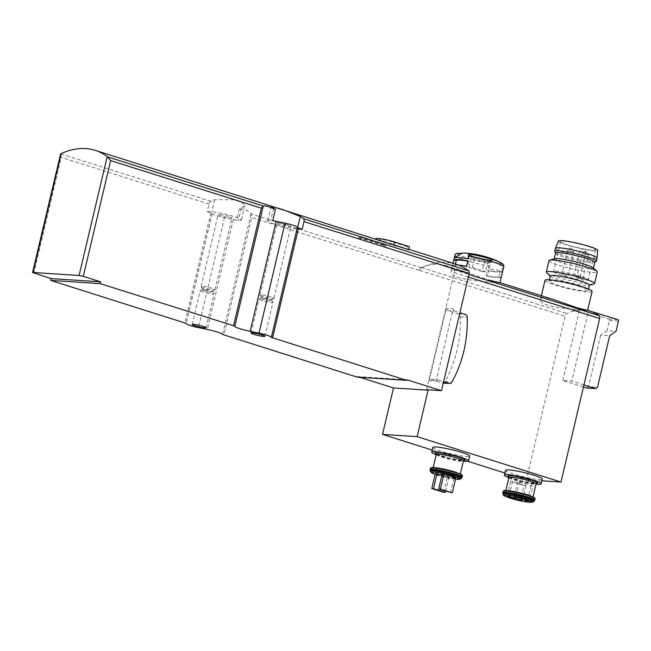 <?xml version="1.0" encoding="UTF-8"?>
<svg xmlns="http://www.w3.org/2000/svg" width="651" height="651" viewBox="0 0 651 651"><rect width="100%" height="100%" fill="white"/><g stroke="black" fill="none" stroke-linecap="round" stroke-linejoin="round"><path stroke-width="0.49" stroke-dasharray="3.25 2.44" d="M456.091 264.233A130.159 71.325 -72.5 0 0 425.013 266.243A130.159 71.325 -72.5 0 0 421.506 267.756A3.1 1.701 -72.5 0 0 419.667 270.515L251.677 217.499L223.887 335.053M239.348 208.914L236.679 220.209A13.02 1.448 13.3 0 0 233.302 219.452L224.449 217.605A10.538 1.172 -166.7 0 1 212.071 213.504A10.538 1.172 -166.7 0 1 212.169 213.39L207.246 211.608L209.036 204.04A3.1 1.701 107.5 0 1 210.875 201.281A130.159 71.325 107.5 0 1 214.635 199.678L233.79 199.784L242.091 202.477L244.792 205.504L241.334 208.1A130.159 71.325 -72.5 0 0 239.348 208.914C246.452 209.646 250.342 211.323 251.017 213.951L251.677 217.499M385.88 246.102A130.159 71.325 -72.5 0 0 383.333 246.477L358.611 238.673A130.159 71.325 107.5 0 1 361.159 238.299L385.88 246.102L386.1 245.167L383.683 245.004L383.333 246.477M408.73 249.724A130.159 71.325 -72.5 0 0 406.509 248.731L382.414 240.984L397.948 246.314A130.159 71.325 -72.5 0 0 395.564 245.997L380.729 241.309L375.546 239.153L378.866 239.869M499.968 282.713L499.911 282.689C499.333 282.851 447.261 280.557 451.143 271.174C452.063 268.904 456.725 269.083 465.115 271.711L489.015 280.166M590.799 311.341A92.971 50.949 -72.5 0 0 588.496 310.714A92.971 50.949 -72.5 0 0 584.077 310.088A92.971 50.949 -72.5 0 0 579.504 310.136A92.971 50.949 -72.5 0 0 566.923 313.481A3.1 1.701 -72.5 0 0 565.06 316.248L526.399 479.795L504.883 473.008M426.6 389.721L454.284 272.631A3.1 1.701 -72.5 0 0 453.763 269.701A92.971 50.949 -72.5 0 0 445.439 265.47A92.971 50.949 -72.5 0 0 425.013 266.243A92.971 50.949 -72.5 0 0 421.563 267.602A3.1 1.701 -72.5 0 0 419.7 270.377L419.667 270.515M587.56 310.348C587.633 310.608 536.872 308.126 540.566 299.24C541.486 297.068 546.124 297.287 554.473 299.908M488.982 268.887L487.835 261.588A92.971 41.282 -79.9 0 1 489.414 263.452A2.482 1.099 -79.9 0 1 489.625 266.145L488.982 268.887A25.104 2.799 -166.7 0 0 502.987 269.799L498.357 262.28A92.971 92.222 -138.2 0 1 502.385 264.298A2.482 2.458 -138.2 0 1 503.638 267.065L502.987 269.799M458.41 265.047A25.104 2.799 -166.7 0 0 452.559 265.315L453.039 263.273M498.845 276.585L500.114 271.19L502.523 271.776L501.246 277.171L498.845 276.585A22.622 2.523 13.3 0 1 486.216 275.764L487.493 270.368L488.51 270.865L487.241 276.26A25.104 2.799 -166.7 0 0 501.246 277.171M502.523 271.776A25.104 2.799 13.3 0 1 488.51 270.865M461.893 253.288A18.855 2.099 -166.7 0 0 461.787 253.369L454.3 257.942M487.835 261.588A18.855 2.099 -166.7 0 0 498.357 262.28M442.224 474.018L455.822 477.875M435.307 473.57L447.172 477.313L448.905 477.427L441.939 475.23M60.502 154.287L61.202 157.387L33.836 273.143M432.207 450.069L467.711 461.274M357.269 377.149L357.407 376.547L359.84 377.311M583.451 387.019L562.863 380.526L571.855 381.112L588.52 310.617M541.892 480.804L526.399 479.795M562.863 380.526L579.577 309.795L587.609 310.315M446.293 308.224A1.863 1.538 -86.3 0 0 447.351 310.494L458.45 313.994A3.1 2.571 -86.3 0 1 460.314 316.793A106.919 88.642 -86.3 0 1 444.991 381.616A3.1 2.571 -86.3 0 1 442.664 383.024A3.1 2.571 -86.3 0 1 442.159 382.926L431.052 379.427A1.863 1.538 -86.3 0 0 429.147 380.754L446.293 308.224L453.21 308.68L436.064 381.209A1.863 1.538 -86.3 0 1 437.968 379.875L443.608 381.657M221.12 215.847A7.128 0.797 13.3 0 1 218.158 214.472A7.128 0.797 13.3 0 1 225.279 215.335A7.128 0.797 13.3 0 1 232.033 217.751A7.128 0.797 13.3 0 1 228.216 217.564A7.128 0.797 13.3 0 1 221.12 215.847M207.246 211.608L211.746 211.9A16.739 1.863 13.3 0 1 230.194 215.481A16.739 1.863 13.3 0 1 241.383 219.957A16.739 1.863 13.3 0 1 238.445 220.323L236.679 220.209M280.028 224.392A7.128 0.797 13.3 0 1 277.066 223.008A7.128 0.797 13.3 0 1 284.186 223.879A7.128 0.797 13.3 0 1 290.94 226.288A7.128 0.797 13.3 0 1 287.124 226.109A7.128 0.797 13.3 0 1 280.028 224.392M302.194 229.176L297.352 228.867A16.739 1.863 13.3 0 1 278.905 225.279A16.739 1.863 13.3 0 1 267.716 220.803A16.739 1.863 13.3 0 1 270.653 220.437L272.769 220.575M357.407 376.547L406.867 379.769M432.834 447.4A18.903 2.108 -166.7 0 0 450.752 453.796A18.903 2.108 -166.7 0 0 469.631 456.091M505.518 470.331A18.903 2.108 -166.7 0 0 523.428 476.735A18.903 2.108 -166.7 0 0 542.316 479.03M262.027 300.518A7.128 0.797 13.3 0 1 259.074 299.143A7.128 0.797 13.3 0 1 259.139 299.061A7.128 0.797 13.3 0 1 266.194 300.005A7.128 0.797 13.3 0 1 272.924 302.324A7.128 0.797 13.3 0 1 272.94 302.422A7.128 0.797 13.3 0 1 269.132 302.235A7.128 0.797 13.3 0 1 262.027 300.518M263.736 298.5A4.956 0.553 13.3 0 1 261.694 297.605A4.956 0.553 13.3 0 1 261.726 297.483A4.956 0.553 13.3 0 1 266.633 298.142A4.956 0.553 13.3 0 1 271.312 299.753A4.956 0.553 13.3 0 1 271.288 299.875A4.956 0.553 13.3 0 1 263.736 298.5M263.02 296.327A7.128 0.797 13.3 0 1 260.083 295.041A7.128 0.797 13.3 0 1 260.066 294.944A7.128 0.797 13.3 0 1 267.179 295.806A7.128 0.797 13.3 0 1 273.933 298.223A7.128 0.797 13.3 0 1 273.868 298.296A7.128 0.797 13.3 0 1 263.02 296.327M203.12 291.974A7.128 0.797 13.3 0 1 200.166 290.598A7.128 0.797 13.3 0 1 200.223 290.517A7.128 0.797 13.3 0 1 207.278 291.461A7.128 0.797 13.3 0 1 214.016 293.78A7.128 0.797 13.3 0 1 214.033 293.878A7.128 0.797 13.3 0 1 210.224 293.691A7.128 0.797 13.3 0 1 203.12 291.974M204.829 289.955A4.956 0.553 13.3 0 1 202.786 289.068A4.956 0.553 13.3 0 1 202.811 288.946A4.956 0.553 13.3 0 1 207.726 289.597A4.956 0.553 13.3 0 1 212.405 291.209A4.956 0.553 13.3 0 1 212.372 291.331A4.956 0.553 13.3 0 1 204.829 289.955M204.113 287.783A7.128 0.797 13.3 0 1 201.175 286.497A7.128 0.797 13.3 0 1 201.151 286.399A7.128 0.797 13.3 0 1 208.271 287.27A7.128 0.797 13.3 0 1 215.025 289.679A7.128 0.797 13.3 0 1 214.96 289.76A7.128 0.797 13.3 0 1 204.113 287.783M579.577 309.795L608.75 318.998A1.237 1.025 -86.3 0 1 609.458 320.512L607.049 330.7L616.041 331.286M607.049 330.7L600.686 335.135L609.678 335.721M600.686 335.135L588.504 386.686L597.496 387.272M588.504 386.686L586.592 388.012M583.947 384.928L571.855 381.112M508.887 477.655A18.903 2.108 -166.7 0 0 536.025 484.067M527.025 494.972A13.948 1.554 -166.7 0 0 513.126 491.611A13.948 1.554 -166.7 0 0 505.664 491.253A13.948 1.554 -166.7 0 0 518.88 495.972A13.948 1.554 -166.7 0 0 532.811 497.673A13.948 1.554 -166.7 0 0 527.025 494.972M524.055 485.491L525.959 485.613L510.709 481.276L524.055 485.491L520.621 500.033M510.709 481.276L507.162 496.265M525.959 485.613L522.411 500.603M512.606 481.406L509.066 496.387M532.876 486.069L517.626 481.732L532.876 486.069L529.328 501.05M530.972 485.939L527.538 500.489M519.522 481.854L515.983 496.843M517.626 481.732L514.078 496.713M436.203 454.715A18.903 2.108 -166.7 0 0 463.341 461.136M454.341 472.032A13.948 1.554 -166.7 0 0 440.442 468.671A13.948 1.554 -166.7 0 0 432.988 468.321A13.948 1.554 -166.7 0 0 446.204 473.041A13.948 1.554 -166.7 0 0 460.127 474.734A13.948 1.554 -166.7 0 0 454.341 472.032M450.549 492.75L454.097 477.761M443.632 492.294L447.172 477.313M445.65 491.204L448.905 477.427M486.452 259.814A12.084 1.351 -166.7 0 0 474.408 256.901A12.084 1.351 -166.7 0 0 467.947 256.592A12.084 1.351 -166.7 0 0 479.396 260.685A12.084 1.351 -166.7 0 0 491.472 262.15A12.084 1.351 -166.7 0 0 486.452 259.814M488.03 261.564A8.829 0.985 13.3 0 1 484.572 261.344L471.381 257.178A8.829 0.985 -166.7 0 1 474.839 257.405L488.03 261.564L485.622 271.76A8.829 0.985 13.3 0 1 482.163 271.532L484.572 261.344M487.241 276.26L486.216 275.764M500.114 271.19A22.622 2.523 13.3 0 1 487.493 270.368M472.309 254.053L468.305 258.854M467.841 260.831L468.858 261.328A22.622 2.523 -166.7 0 0 467.768 261.132M468.858 261.328L467.581 266.723L466.564 266.226M467.581 266.723A22.622 2.523 -166.7 0 0 454.959 265.901L452.559 265.315M455.407 264.021L454.959 265.901M482.163 271.532L468.972 267.366A8.829 0.985 13.3 0 1 472.431 267.594L485.622 271.76M472.431 267.594L474.839 257.405M468.972 267.366L471.381 257.178M545.025 280.304A24.177 2.694 -166.7 0 0 567.932 288.483A24.177 2.694 -166.7 0 0 592.076 291.42M580.944 276.325A17.894 1.994 -166.7 0 0 563.115 272.012A17.894 1.994 -166.7 0 0 553.545 271.557A17.894 1.994 -166.7 0 0 570.504 277.611A17.894 1.994 -166.7 0 0 588.374 279.792A17.894 1.994 -166.7 0 0 580.944 276.325M566.639 275.389L561.894 274.567L566.639 275.389M578.739 276.179L573.995 275.357L578.739 276.179M581.343 278.514L576.599 277.692L581.343 278.514M588.032 246.355A17.894 1.994 -166.7 0 0 570.203 242.042A17.894 1.994 -166.7 0 0 560.625 241.586A17.894 1.994 -166.7 0 0 577.583 247.64A17.894 1.994 -166.7 0 0 595.462 249.821A17.894 1.994 -166.7 0 0 588.032 246.355M558.452 241.033A20.14 2.246 -166.7 0 0 577.527 247.885A20.14 2.246 -166.7 0 0 597.651 250.293M555.466 248.275A21.385 2.384 -166.7 0 0 575.728 255.517A21.385 2.384 -166.7 0 0 597.081 258.113M554.79 251.498A21.385 2.384 -166.7 0 0 575.012 258.512A21.385 2.384 -166.7 0 0 596.243 261.295M555.604 253.052A20.14 2.246 -166.7 0 0 555.637 253.272A20.14 2.246 -166.7 0 0 574.695 259.879A20.14 2.246 -166.7 0 0 594.688 262.499A20.14 2.246 -166.7 0 0 594.811 262.32M554.66 258.716A20.14 2.246 -166.7 0 0 554.188 259.049A20.14 2.246 -166.7 0 0 573.279 265.868A20.14 2.246 -166.7 0 0 593.395 268.318A20.14 2.246 -166.7 0 0 593.126 267.805M549.053 260.579A24.795 2.767 -166.7 0 0 572.546 268.969A24.795 2.767 -166.7 0 0 597.309 271.98M546.661 272.761A24.795 2.767 -166.7 0 0 569.812 280.516A24.795 2.767 -166.7 0 0 593.997 283.95M550.298 275.853A20.067 2.238 -166.7 0 0 550.567 276.366A20.067 2.238 -166.7 0 0 569.308 282.648A20.067 2.238 -166.7 0 0 588.878 285.423A20.067 2.238 -166.7 0 0 589.35 285.081M579.748 286.595A20.067 2.238 -166.7 0 0 559.754 281.761A20.067 2.238 -166.7 0 0 549.021 281.248A20.067 2.238 -166.7 0 0 568.038 288.043A20.067 2.238 -166.7 0 0 588.081 290.476A20.067 2.238 -166.7 0 0 579.748 286.595M447.351 310.494L454.268 310.942A1.863 1.538 -86.3 0 1 453.21 308.68M454.268 310.942L459.907 312.724M383.683 245.004L358.961 237.208L361.378 237.363L386.1 245.167M361.378 237.363L361.159 238.299M358.961 237.208L358.611 238.673M409.446 246.688L407.03 246.526L406.509 248.731M407.03 246.526L392.195 241.846L391.674 244.052M397.948 246.314L383.203 241.261A8.056 0.895 13.3 0 1 379.858 239.698A8.056 0.895 13.3 0 1 384.171 239.91A8.056 0.895 13.3 0 1 392.195 241.846M398.038 245.94L395.564 245.997M395.613 245.785L380.778 241.106A12.393 1.383 13.3 0 1 375.635 238.705M421.506 267.756L251.017 213.951M210.875 201.281L60.698 153.896M421.563 267.602L566.923 313.481M453.763 269.701L468.94 274.494M454.862 255.355A25.104 2.799 -166.7 0 0 489.625 266.145M473.236 253.955A12.792 1.424 -166.7 0 0 467.906 253.792A12.792 1.424 -166.7 0 0 485.312 259.318A12.792 1.424 -166.7 0 0 487.916 257.422L487.444 257.275L487.916 257.422M502.385 264.298A23.241 2.588 -166.7 0 0 500.473 262.532M457.295 253.32A23.241 2.588 -166.7 0 0 489.414 263.452M455.505 479.209L435.112 474.392A14.281 1.595 -166.7 0 0 455.513 479.185M233.302 219.452L207.303 329.447M250.969 214.464L222.601 334.468M210.908 212.763L184.908 322.75M209.036 204.04L61.202 157.387M224.449 217.605L198.449 327.599M419.7 270.377L565.06 316.248M429.147 380.754L436.064 381.209M212.169 213.39L186.186 323.311M297.279 227.394L271.272 337.389M454.284 272.631L468.338 277.066M214.635 199.678L211.746 211.9M241.334 208.1L238.445 220.323M297.629 227.695L297.352 228.867M273.583 208.043L270.653 220.437M609.458 320.512L618.45 321.098M608.75 318.998L617.742 319.584M508.87 476.817A15.185 1.693 -166.7 0 0 522.395 481.122A15.185 1.693 -166.7 0 0 536.416 483.327M508.927 477.468A13.948 1.554 -166.7 0 0 522.143 482.188A13.948 1.554 -166.7 0 0 536.074 483.88M503.866 490.935A15.803 1.766 -166.7 0 0 526.578 497.763A15.803 1.766 -166.7 0 0 528.059 495.037M503.117 491.285A16.421 1.831 -166.7 0 0 518.676 496.843A16.421 1.831 -166.7 0 0 535.081 498.837M502.8 492.604A16.421 1.831 -166.7 0 0 518.367 498.161A16.421 1.831 -166.7 0 0 534.772 500.155M502.841 493.678A16.177 1.807 -166.7 0 0 518.155 499.032A16.177 1.807 -166.7 0 0 534.259 501.107M503.003 494.223A15.884 1.774 -166.7 0 0 518.05 499.48A15.884 1.774 -166.7 0 0 533.861 501.522M436.186 453.885A15.185 1.693 -166.7 0 0 449.711 458.19A15.185 1.693 -166.7 0 0 463.732 460.395M436.243 454.528A13.948 1.554 -166.7 0 0 449.459 459.256A13.948 1.554 -166.7 0 0 463.39 460.949M431.182 468.004A15.803 1.766 -166.7 0 0 453.893 474.831A15.803 1.766 -166.7 0 0 455.375 472.097M430.433 468.346A16.421 1.831 -166.7 0 0 445.992 473.904A16.421 1.831 -166.7 0 0 462.397 475.905M430.124 469.664A16.421 1.831 -166.7 0 0 445.683 475.222A16.421 1.831 -166.7 0 0 462.088 477.224M430.156 470.738A16.177 1.807 -166.7 0 0 445.479 476.093A16.177 1.807 -166.7 0 0 461.575 478.168M430.319 471.283A15.884 1.774 -166.7 0 0 445.374 476.548A15.884 1.774 -166.7 0 0 461.185 478.583M486.915 257.845A12.084 1.351 -166.7 0 0 474.872 254.932A12.084 1.351 -166.7 0 0 468.411 254.622A12.084 1.351 -166.7 0 0 479.86 258.716A12.084 1.351 -166.7 0 0 491.936 260.188A12.084 1.351 -166.7 0 0 486.915 257.845M582.808 253.646L588.292 255.143L582.808 253.646M580.204 251.31L585.697 252.8L580.204 251.31M568.103 250.521L573.588 252.018L568.103 250.521M460.314 316.793L467.231 317.249M458.45 313.994L465.367 314.449M444.991 381.616L451.908 382.064M442.159 382.926L443.29 383.008M431.052 379.427L437.968 379.875M408.828 249.317L382.414 240.984M445.439 265.47L465.123 271.679M452.99 263.256L451.127 271.166M212.071 213.504L186.129 323.254M212.193 213.357L186.194 323.352M297.247 227.427L271.247 337.421M244.8 205.513L241.383 219.957M271.166 206.229L267.716 220.803M264.941 336.282L272.94 302.422M251.066 333.003L259.074 299.143M261.726 297.483L259.139 299.061M271.312 299.753L272.924 302.324M271.288 299.875L273.868 298.296M261.694 297.605L260.083 295.041M273.933 298.223L290.94 226.288M260.066 294.944L277.066 223.008M206.033 327.746L214.033 293.878M192.159 324.467L200.166 290.598M202.811 288.946L200.223 290.517M212.405 291.209L214.016 293.78M212.372 291.331L214.96 289.76M202.786 289.068L201.175 286.497M215.025 289.679L232.033 217.751M201.151 286.399L218.158 214.472M509.627 477.167L522.541 481.154L535.578 483.294M505.86 490.431L505.664 491.253M533.006 496.851L532.811 497.673M436.951 454.227L449.857 458.214L462.894 460.363M433.184 467.491L432.988 468.321M460.322 473.912L460.127 474.734M491.472 262.15L492.107 259.928C494.98 260.441 484.124 259.749 474.978 256.868C465.734 253.874 469.135 254.403 468.37 254.321L467.947 256.592M541.38 295.741L540.55 299.24M560.625 241.586L553.545 271.557M595.462 249.821L588.374 279.792M588.878 285.423L589.301 285.301M549.371 279.784L549.021 281.248M588.423 289.02L588.081 290.476M582.629 279.116L588.292 255.143A3.1 3.1 0 0 0 585.485 251.335A3.1 3.1 0 0 0 582.263 253.711L576.599 277.692M580.025 276.781L585.697 252.8A3.1 3.1 0 0 0 582.881 248.999A3.1 3.1 0 0 0 579.667 251.376L573.995 275.357M567.924 275.991L573.588 252.018A3.1 3.1 0 0 0 570.772 248.21A3.1 3.1 0 0 0 567.558 250.586L561.894 274.567M442.664 383.024L443.274 383.065M430.75 379.37L437.667 379.818M379.858 239.698L379.712 240.309"/><path stroke-width="0.98" d="M263.207 206.302L234.84 326.306L233.554 325.72L261.344 208.165L263.346 206.041C264.77 205.496 268.798 206.579 275.438 209.288A130.159 71.325 107.5 0 0 273.583 208.043L271.166 206.229L282.729 209.541L300.282 216.474L297.629 227.695M297.312 227.525L302.194 229.176L303.984 221.617A3.1 1.701 -72.5 0 0 303.48 218.703A130.159 71.325 -72.5 0 0 300.282 216.474M359.84 377.311L393.505 387.939L382.519 434.388L417.104 436.642L428.089 390.185L426.6 389.721L441.476 390.69L469.127 273.729A3.1 1.701 -72.5 0 0 468.622 270.824A130.159 71.325 -72.5 0 0 456.091 264.233L408.828 249.317M32.55 272.549L60.502 154.287L61.202 153.555L33.095 272.476L32.55 272.549L51.144 278.612L50.713 280.402L186.17 323.384A10.538 1.172 -166.7 0 0 186.072 323.498A10.538 1.172 -166.7 0 0 198.449 327.599L207.303 329.447A13.02 1.448 -166.7 0 1 222.601 334.468L357.269 377.149L406.72 380.363L271.272 337.389A10.538 1.172 -166.7 0 0 271.369 337.275A10.538 1.172 -166.7 0 0 258.992 333.174L250.139 331.326A13.02 1.448 -166.7 0 1 234.84 326.306M261.344 208.165L110.662 160.61L107.203 156.557A130.159 71.325 -72.5 0 0 95.152 150.332A130.159 71.325 -72.5 0 0 61.202 153.555M375.603 238.836L375.635 238.705A12.393 1.383 13.3 0 1 382.267 239.023A12.393 1.383 13.3 0 1 394.62 242.001L409.446 246.688L408.73 249.724L95.152 150.332M489.015 280.166L499.968 282.713M468.338 277.066L599.644 318.502A3.1 1.701 -72.5 0 0 599.132 315.572A92.971 50.949 -72.5 0 0 590.799 311.341L587.568 310.315M554.473 299.908L577.055 307.817L587.584 310.356M468.956 256.112A2.482 1.099 -79.9 0 1 470.266 254.167A23.241 2.588 -166.7 0 1 500.473 262.532C503.142 263.801 504.224 265.266 503.719 266.91A25.104 2.799 -166.7 0 0 493.295 262.044A25.104 2.799 -166.7 0 0 468.956 256.112L468.305 258.854A25.104 2.799 -166.7 0 0 454.439 257.82A25.104 2.799 -166.7 0 0 454.3 257.942L454.943 255.2A2.482 2.458 -138.2 0 1 457.295 253.32A92.971 92.222 -138.2 0 1 461.754 253.369M453.039 263.273L453.828 259.92A25.104 2.799 13.3 0 1 467.841 260.831L466.564 266.226A25.104 2.799 -166.7 0 0 458.41 265.047M470.266 254.167A92.971 41.282 -79.9 0 1 472.309 254.053A18.855 2.099 -166.7 0 0 464.912 253.068A18.855 2.099 -166.7 0 0 461.893 253.288L454.439 257.82M443.958 474.131L442.224 474.018L438.684 489.007L452.282 492.864L455.822 477.875L443.958 474.131L440.41 489.113L438.684 489.007M441.939 475.23L435.307 473.57L431.768 488.551L443.632 492.294L445.365 492.408L445.65 491.204M275.438 209.288L272.769 220.575A13.02 1.448 13.3 0 0 276.138 221.332L250.139 331.326M271.369 337.275L297.369 227.28A10.538 1.172 -166.7 0 0 284.992 223.179L276.138 221.332M441.476 390.69L406.867 379.769L406.72 380.363M382.519 434.388L432.207 450.069M467.711 461.274L504.883 473.008M599.644 318.502L560.983 482.049L541.892 480.804M393.505 387.939L428.089 390.185M233.554 325.72L100.173 283.624L100.596 281.826L83.295 276.366L79.097 275.479L33.095 272.476M560.983 482.049L417.104 436.642M51.144 278.612L100.596 281.826M50.713 280.402L100.173 283.624M195.113 325.842A7.128 0.797 13.3 0 1 192.159 324.467A7.128 0.797 13.3 0 1 199.279 325.329A7.128 0.797 13.3 0 1 206.033 327.746A7.128 0.797 13.3 0 1 202.217 327.559A7.128 0.797 13.3 0 1 195.113 325.842M254.02 334.386A7.128 0.797 13.3 0 1 251.066 333.003A7.128 0.797 13.3 0 1 258.187 333.873A7.128 0.797 13.3 0 1 264.941 336.282A7.128 0.797 13.3 0 1 261.124 336.103A7.128 0.797 13.3 0 1 254.02 334.386M463.341 461.136A18.903 2.108 -166.7 0 0 468.5 460.892L469.631 456.091A18.903 2.108 -166.7 0 0 461.779 452.429A18.903 2.108 -166.7 0 0 442.949 447.88A18.903 2.108 -166.7 0 0 432.834 447.4L431.703 452.193A18.903 2.108 -166.7 0 0 436.203 454.715M536.025 484.067A18.903 2.108 -166.7 0 0 541.176 483.823L542.316 479.03A18.903 2.108 -166.7 0 0 534.463 475.368A18.903 2.108 -166.7 0 0 515.633 470.811A18.903 2.108 -166.7 0 0 505.518 470.331L504.387 475.124A18.903 2.108 -166.7 0 0 508.887 477.655M588.52 310.617L617.742 319.584A1.237 1.025 -86.3 0 1 618.45 321.098L616.041 331.286L609.678 335.721L597.496 387.272L595.584 388.598L583.947 384.928M587.609 310.315L588.569 310.381M583.451 387.019L586.592 388.012L595.584 388.598M541.176 483.823A18.903 2.108 -166.7 0 0 533.332 480.161A18.903 2.108 -166.7 0 0 514.493 475.612A18.903 2.108 -166.7 0 0 504.387 475.124M529.328 501.05L514.078 496.713L529.328 501.05M520.515 500.481L522.411 500.603L509.066 496.387L507.162 496.265L520.515 500.481L520.621 500.033M527.538 500.489L527.432 500.928M468.5 460.892A18.903 2.108 -166.7 0 0 460.648 457.23A18.903 2.108 -166.7 0 0 441.817 452.673A18.903 2.108 -166.7 0 0 431.703 452.193M452.282 492.864L440.41 489.113M445.365 492.408L433.493 488.665L437.041 473.684M433.493 488.665L431.768 488.551M453.828 259.92L456.237 260.506L455.407 264.021M467.768 261.132A22.622 2.523 -166.7 0 0 456.237 260.506M587.601 310.356L592.076 291.42A24.177 2.694 -166.7 0 0 582.043 286.741A24.177 2.694 -166.7 0 0 557.956 280.923A24.177 2.694 -166.7 0 0 545.025 280.304L541.38 295.741M594.794 262.426L596.243 261.295A21.385 2.384 -166.7 0 0 596.373 261.108L597.081 258.113A21.385 2.384 -166.7 0 0 597.089 258.073L597.651 250.293A20.14 2.246 -166.7 0 0 589.285 246.436A20.14 2.246 -166.7 0 0 569.373 241.611A20.14 2.246 -166.7 0 0 558.452 241.033L555.474 248.234A21.385 2.384 -166.7 0 0 555.466 248.275L554.758 251.27A21.385 2.384 -166.7 0 0 554.79 251.498L555.58 253.158M597.089 258.073A21.385 2.384 -166.7 0 0 588.203 253.971A21.385 2.384 -166.7 0 0 567.07 248.853A21.385 2.384 -166.7 0 0 555.474 248.234M596.373 261.108A21.385 2.384 -166.7 0 0 587.495 256.966A21.385 2.384 -166.7 0 0 566.191 251.815A21.385 2.384 -166.7 0 0 554.758 251.27M593.443 268.106L594.811 262.32A20.14 2.246 -166.7 0 0 586.453 258.423A20.14 2.246 -166.7 0 0 566.378 253.573A20.14 2.246 -166.7 0 0 555.604 253.052L554.237 258.838M589.301 285.301L593.997 283.95A24.795 2.767 -166.7 0 0 594.575 283.535L597.309 271.98A24.795 2.767 -166.7 0 0 596.967 271.353L593.126 267.805A20.14 2.246 -166.7 0 0 585.037 264.42A20.14 2.246 -166.7 0 0 554.66 258.716L549.639 260.164A24.795 2.767 -166.7 0 0 549.053 260.579L546.319 272.126A24.795 2.767 -166.7 0 0 546.661 272.761L550.25 276.065M596.967 271.353A24.795 2.767 -166.7 0 0 587.015 267.179A24.795 2.767 -166.7 0 0 549.639 260.164M594.575 283.535A24.795 2.767 -166.7 0 0 584.281 278.734A24.795 2.767 -166.7 0 0 559.583 272.761A24.795 2.767 -166.7 0 0 546.319 272.126M588.423 289.02L589.35 285.081A20.067 2.238 -166.7 0 0 581.026 281.199A20.067 2.238 -166.7 0 0 561.032 276.366A20.067 2.238 -166.7 0 0 550.298 275.853L549.371 279.784M459.907 312.724L465.367 314.449A3.1 2.571 -86.3 0 1 467.231 317.249A106.919 88.642 -86.3 0 1 451.908 382.064A3.1 2.571 -86.3 0 1 449.581 383.48A3.1 2.571 -86.3 0 1 449.076 383.382L443.608 381.657M468.622 270.824L303.48 218.703M263.346 206.041L107.822 156.964M468.94 274.494L599.132 315.572M454.943 255.2A25.104 2.799 -166.7 0 0 454.862 255.355L452.99 263.256M500.473 262.532A92.971 92.971 0 0 0 487.916 257.422A12.792 1.424 -166.7 0 0 487.453 257.275A12.792 1.424 -166.7 0 0 473.236 253.955A92.971 92.971 0 0 0 464.912 253.068M455.513 479.185A14.281 1.595 -166.7 0 0 453.535 476.239A14.281 1.595 -166.7 0 0 435.21 472.219A14.281 1.595 -166.7 0 0 435.12 474.367L431.385 472.659L430.156 470.738A16.177 1.807 -166.7 0 1 438.351 470.958A16.177 1.807 -166.7 0 1 454.919 474.929A16.177 1.807 -166.7 0 1 461.575 478.168L462.088 477.224A16.421 1.831 -166.7 0 0 455.269 474.042A16.421 1.831 -166.7 0 0 438.904 470.079A16.421 1.831 -166.7 0 0 430.124 469.664L430.156 470.738M284.992 223.179L258.992 333.174M298.532 228.021L272.533 338.015M469.127 273.729L303.984 221.617M107.203 156.557L79.097 275.479M110.662 160.61L83.295 276.366M536.416 483.327A15.185 1.693 -166.7 0 0 531.257 480.031A15.185 1.693 -166.7 0 0 513.81 476.003A15.185 1.693 -166.7 0 0 508.87 476.817M535.578 483.294L536.579 483.229L536.074 483.88A13.948 1.554 -166.7 0 0 530.28 481.179A13.948 1.554 -166.7 0 0 516.389 477.826A13.948 1.554 -166.7 0 0 508.927 477.468L508.765 476.654L509.627 477.167M528.059 495.037A15.803 1.766 -166.7 0 0 511.898 491.163A15.803 1.766 -166.7 0 0 503.866 490.935M528.262 495.655A16.421 1.831 -166.7 0 0 511.898 491.7A16.421 1.831 -166.7 0 0 503.117 491.285L504.452 490.463L508 490.594C514.209 491.383 520.906 492.864 528.107 495.045L534.731 497.885L535.081 498.837A16.421 1.831 -166.7 0 0 528.262 495.655M527.953 496.973A16.421 1.831 -166.7 0 0 511.588 493.019A16.421 1.831 -166.7 0 0 502.8 492.604L502.841 493.678A16.177 1.807 -166.7 0 1 511.035 493.889A16.177 1.807 -166.7 0 1 527.603 497.869A16.177 1.807 -166.7 0 1 534.259 501.107L534.772 500.155A16.421 1.831 -166.7 0 0 527.953 496.973M503.003 494.223C504.72 495.476 499.838 494.687 512.768 498.894C519.588 500.92 526 502.059 531.997 502.312L533.861 501.522A15.884 1.774 -166.7 0 0 527.326 498.34A15.884 1.774 -166.7 0 0 511.051 494.435A15.884 1.774 -166.7 0 0 503.003 494.223L502.841 493.678M526.211 499.179A14.281 1.595 -166.7 0 0 504.403 495.289A14.281 1.595 -166.7 0 0 524.128 501.514A14.281 1.595 -166.7 0 0 526.211 499.179M463.732 460.395A15.185 1.693 -166.7 0 0 458.573 457.092A15.185 1.693 -166.7 0 0 441.126 453.063A15.185 1.693 -166.7 0 0 436.186 453.885M462.894 460.363L463.903 460.29L463.39 460.949A13.948 1.554 -166.7 0 0 457.596 458.247A13.948 1.554 -166.7 0 0 443.705 454.886A13.948 1.554 -166.7 0 0 436.243 454.528L436.08 453.714L436.951 454.227M455.375 472.097A15.803 1.766 -166.7 0 0 439.222 468.224A15.803 1.766 -166.7 0 0 431.182 468.004M455.578 472.724A16.421 1.831 -166.7 0 0 439.213 468.769A16.421 1.831 -166.7 0 0 430.433 468.346L431.776 467.532L435.316 467.662C441.524 468.443 448.23 469.924 455.423 472.105L462.047 474.945L462.397 475.905A16.421 1.831 -166.7 0 0 455.578 472.724M455.505 479.209L459.313 479.372L461.185 478.583A15.884 1.774 -166.7 0 0 454.642 475.401A15.884 1.774 -166.7 0 0 438.367 471.495A15.884 1.774 -166.7 0 0 430.319 471.283M443.29 383.008L449.076 383.382M394.62 242.001L393.896 245.045M499.992 282.68L554.481 299.875M503.719 266.91L499.984 282.721M508.927 477.468L505.86 490.431M536.074 483.88L533.006 496.851M503.117 491.285L502.8 492.604M535.081 498.837L534.772 500.155M533.861 501.522L534.259 501.107M436.243 454.528L433.184 467.491M463.39 460.949L460.322 473.912M430.433 468.346L430.124 469.664M462.397 475.905L462.088 477.224M461.185 478.583L461.575 478.168M487.444 257.275L473.236 253.955M455.505 254.134L454.862 255.355M443.274 383.065L449.581 383.48"/></g></svg>
